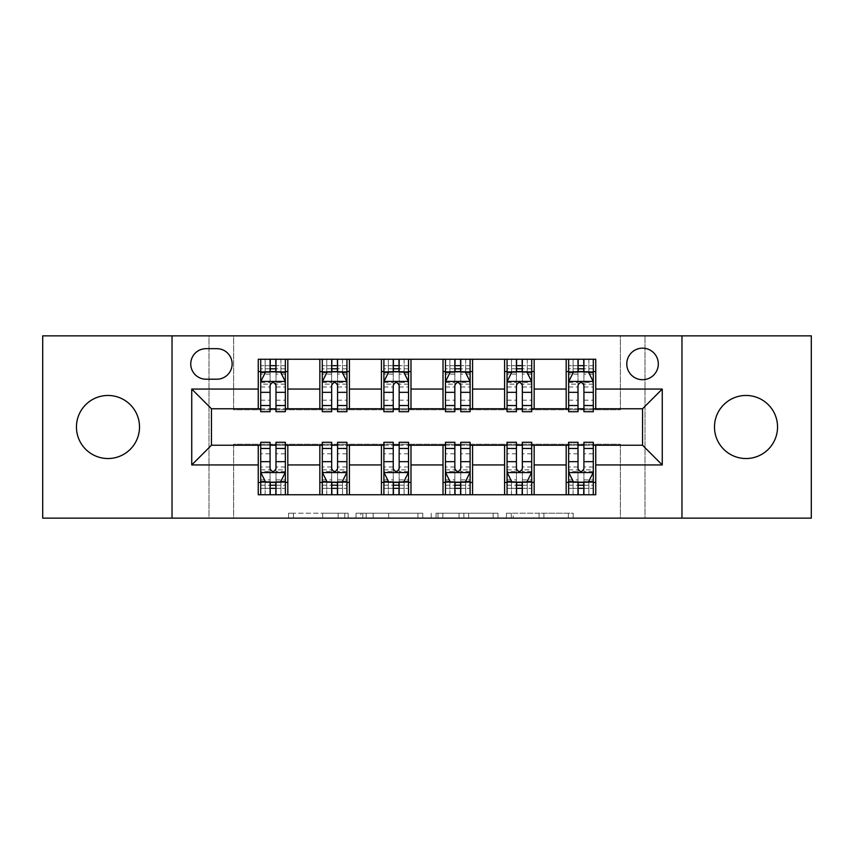 <?xml version="1.0" encoding="UTF-8"?>
<svg xmlns="http://www.w3.org/2000/svg" width="854" height="854" viewBox="0 0 854 854"><rect width="100%" height="100%" fill="white"/><g stroke="black" fill="none" stroke-linecap="round" stroke-linejoin="round"><path stroke-width="0.64" stroke-dasharray="4.27 3.2" d="M348.176 518.143L293.402 518.143L348.176 518.143L348.176 513.222L322.663 513.222L322.663 518.143L322.663 513.222L348.176 513.222L348.176 518.143L348.176 513.222L322.663 513.222L322.663 518.143L322.663 513.222L348.176 513.222L293.402 513.222L348.176 513.222M746.022 458.534A31.534 31.534 0 0 1 714.488 427A31.534 31.534 0 0 1 746.022 395.466A31.534 31.534 0 0 1 777.546 427A31.534 31.534 0 0 1 746.022 458.534M107.978 458.534A31.534 31.534 0 0 1 76.454 427A31.534 31.534 0 0 1 107.978 395.466A31.534 31.534 0 0 1 139.512 427A31.534 31.534 0 0 1 107.978 458.534M642.55 348.165A15.767 15.767 0 0 0 626.783 363.932A15.767 15.767 0 0 0 642.55 379.699A15.767 15.767 0 0 0 658.317 363.932A15.767 15.767 0 0 0 642.55 348.165M568.337 518.143L511.268 518.143L568.337 518.143L568.337 513.222L543.913 513.222L573.173 513.222L573.173 518.143L573.173 513.222L511.268 513.222L573.173 513.222L573.173 518.143L573.173 513.222L568.337 513.222L568.337 518.143M539.077 518.143L513.201 518.143L539.077 518.143L539.077 513.222L543.913 513.222L539.077 513.222L539.077 518.143L539.077 513.222L513.201 513.222L513.201 518.143L513.201 513.222L539.077 513.222L539.077 518.143M506.433 518.143L511.268 518.143L506.433 518.143L506.433 513.222L511.268 513.222L506.433 513.222L506.433 518.143M288.567 518.143L293.402 518.143L288.567 518.143L288.567 513.222L293.402 513.222L288.567 513.222L288.567 518.143M620.378 518.143L645.016 518.143L645.016 335.857L811.3 335.857L811.3 518.143L645.016 518.143L645.016 335.857L620.378 335.857L620.378 409.76L233.622 409.76L233.622 335.857L620.378 335.857L620.378 409.76L233.622 409.76L233.622 335.857L208.984 335.857L208.984 518.143L42.7 518.143L42.7 335.857L208.984 335.857L208.984 518.143L233.622 518.143L233.622 444.24L620.378 444.24L620.378 518.143L233.622 518.143L233.622 444.24L620.378 444.24L620.378 518.143M422.773 518.143L417.937 518.143L422.773 518.143L422.773 513.222L422.773 518.143M360.868 518.143L417.937 518.143L356.033 518.143L360.868 518.143L360.868 513.222L422.773 513.222L356.033 513.222L356.033 518.143L356.033 513.222L360.868 513.222L360.868 518.143M436.063 518.143L497.967 518.143L431.227 518.143L436.063 518.143L436.063 513.222L497.967 513.222L497.967 518.143L497.967 513.222L468.707 513.222L468.707 518.143M258.25 482.425L287.819 482.425L287.819 494.744L258.25 494.744L258.25 445.233M319.844 494.744L319.844 482.425L349.403 482.425L349.403 494.744L287.819 494.744M381.428 494.744L381.428 482.425L410.987 482.425L410.987 494.744L349.403 494.744M443.012 494.744L443.012 482.425L472.572 482.425L472.572 494.744L410.987 494.744M504.597 494.744L504.597 482.425L534.156 482.425L534.156 494.744L472.572 494.744M566.181 494.744L566.181 482.425L595.75 482.425L595.75 494.744L534.156 494.744M258.25 359.256L287.819 359.256L287.819 371.575L258.25 371.575L258.25 359.256M319.844 359.256L349.403 359.256L349.403 371.575L319.844 371.575L319.844 359.256L287.819 359.256M381.428 359.256L410.987 359.256L410.987 371.575L381.428 371.575L381.428 359.256L349.403 359.256M443.012 359.256L472.572 359.256L472.572 371.575L443.012 371.575L443.012 359.256L410.987 359.256M504.597 359.256L534.156 359.256L534.156 371.575L504.597 371.575L504.597 359.256L472.572 359.256M566.181 359.256L595.75 359.256L595.75 371.575L566.181 371.575L566.181 359.256L534.156 359.256M211.45 408.767L211.45 445.233L642.55 445.233L642.55 408.767L211.45 408.767M568.647 408.767L578.009 408.767M583.922 408.767L593.284 408.767M507.062 408.767L516.424 408.767M522.338 408.767L531.7 408.767M445.478 408.767L454.84 408.767M460.754 408.767L470.106 408.767M383.894 408.767L393.246 408.767M399.16 408.767L408.522 408.767M322.3 408.767L331.662 408.767M337.576 408.767L346.937 408.767M260.716 408.767L270.077 408.767M275.991 408.767L285.353 408.767M260.716 445.233L270.077 445.233M275.991 445.233L285.353 445.233M322.3 445.233L331.662 445.233M337.576 445.233L346.937 445.233M383.894 445.233L393.246 445.233M399.16 445.233L408.522 445.233M445.478 445.233L454.84 445.233M460.754 445.233L470.106 445.233M507.062 445.233L516.424 445.233M522.338 445.233L531.7 445.233M568.647 445.233L578.009 445.233M583.922 445.233L593.284 445.233M258.25 408.767L258.25 371.575M287.819 408.767L287.819 371.575M275.991 371.575L270.077 371.575M287.819 482.425L287.819 445.233M260.716 442.276L260.716 488.339L260.716 482.425L270.077 482.425M275.991 482.425L285.353 482.425L285.353 494.744L260.716 494.744L285.353 494.744M319.844 408.767L319.844 371.575M349.403 408.767L349.403 371.575M337.576 371.575L331.662 371.575M349.403 482.425L349.403 445.233M319.844 482.425L319.844 445.233M322.3 442.276L322.3 488.339L322.3 482.425L331.662 482.425M337.576 482.425L346.937 482.425L346.937 494.744L322.3 494.744L346.937 494.744M381.428 482.425L381.428 445.233M410.987 482.425L410.987 445.233M383.894 442.276L383.894 488.339L383.894 482.425L393.246 482.425M399.16 482.425L408.522 482.425L408.522 494.744L383.894 494.744L408.522 494.744M381.428 408.767L381.428 371.575M410.987 408.767L410.987 371.575M399.16 371.575L393.246 371.575M443.012 482.425L443.012 445.233M472.572 482.425L472.572 445.233M445.478 442.276L445.478 488.339L445.478 482.425L454.84 482.425M460.754 482.425L470.106 482.425L470.106 494.744L445.478 494.744L470.106 494.744M443.012 408.767L443.012 371.575M472.572 408.767L472.572 371.575M460.754 371.575L454.84 371.575M504.597 482.425L504.597 445.233M534.156 482.425L534.156 445.233M507.062 442.276L507.062 488.339L507.062 482.425L516.424 482.425M522.338 482.425L531.7 482.425L531.7 494.744L507.062 494.744L531.7 494.744M504.597 408.767L504.597 371.575M534.156 408.767L534.156 371.575M522.338 371.575L516.424 371.575M566.181 482.425L566.181 445.233M595.75 482.425L595.75 445.233M568.647 442.276L568.647 488.339L568.647 482.425L578.009 482.425M583.922 482.425L593.284 482.425L593.284 494.744L568.647 494.744L593.284 494.744M566.181 408.767L566.181 371.575M595.75 408.767L595.75 371.575M583.922 371.575L578.009 371.575M206.027 348.667A15.276 15.276 0 0 0 190.752 363.932A15.276 15.276 0 0 0 206.027 379.208L216.863 379.208A15.276 15.276 0 0 0 232.139 363.932A15.276 15.276 0 0 0 216.863 348.667L206.027 348.667M172.028 518.143L172.028 335.857M681.972 335.857L681.972 518.143M366.185 518.143L373.198 518.143L366.185 518.143L366.185 513.222L362.801 513.222L362.801 518.143L362.801 513.222L373.198 513.222L366.185 513.222L366.185 518.143M373.198 518.143L388.677 518.143L373.198 518.143L373.198 513.222L388.677 513.222L388.677 518.143L388.677 513.222L373.198 513.222L373.198 518.143M436.063 513.222L463.871 513.222L463.871 518.143L463.871 513.222L459.036 513.222L463.871 513.222L463.871 518.143L463.871 513.222L468.707 513.222M438.006 513.222L438.006 518.143L438.006 513.222M431.227 513.222L431.227 518.143L431.227 513.222M260.716 359.256L260.716 371.575L260.716 365.661L270.077 365.661L270.077 359.256L285.353 359.256L270.077 359.256M260.716 381.674L260.716 405.319L260.716 381.674L265.647 371.821L280.422 371.821L285.353 381.674L285.353 405.319L285.353 381.674M260.716 411.724L260.716 365.661L285.353 365.661L285.353 371.575L285.353 359.256M285.353 411.724L285.353 365.661L275.991 365.661L275.991 359.256M270.077 411.724L270.077 384.151L260.716 384.151M260.716 382.432L270.077 382.432L270.077 405.319L270.077 385.367C272.042 381.631 274.017 381.631 275.991 385.367L275.991 405.319L275.991 382.432L285.353 382.432M265.146 359.256L280.913 359.256L265.146 359.256L265.146 371.575L280.913 371.575L265.146 371.575L265.146 359.256M270.077 365.661L270.077 384.151M285.353 384.151L275.991 384.151L275.991 365.661M270.077 382.432L270.077 371.821M275.991 371.821L275.991 382.432M275.991 384.151L275.991 411.724M260.716 371.575L285.353 371.575M280.913 359.256L280.913 371.575L280.913 359.256M285.353 482.425L260.716 482.425L285.353 482.425L285.353 488.339L275.991 488.339L275.991 494.744M285.353 472.326L285.353 448.681L285.353 472.326L280.422 482.179L265.647 482.179L260.716 472.326L260.716 448.681L260.716 472.326M285.353 442.276L285.353 488.339L260.716 488.339L270.077 488.339L270.077 494.744M260.716 482.425L260.716 494.744M275.991 442.276L275.991 469.849L285.353 469.849M285.353 471.568L275.991 471.568L275.991 448.681L275.991 468.632C274.027 472.369 272.052 472.369 270.077 468.632L270.077 448.681L270.077 471.568L260.716 471.568M280.913 494.744L265.146 494.744L280.913 494.744L280.913 482.425L265.146 482.425L280.913 482.425L280.913 494.744M275.991 488.339L275.991 469.849M260.716 469.849L270.077 469.849L270.077 488.339M275.991 471.568L275.991 482.179M270.077 482.179L270.077 471.568M270.077 469.849L270.077 442.276M265.146 494.744L265.146 482.425L265.146 494.744M322.3 359.256L322.3 371.575L322.3 365.661L331.662 365.661L331.662 359.256L346.937 359.256L331.662 359.256M322.3 381.674L322.3 405.319L322.3 381.674L327.231 371.821L342.006 371.821L346.937 381.674L346.937 405.319L346.937 381.674M322.3 411.724L322.3 365.661L346.937 365.661L346.937 371.575L346.937 359.256M346.937 411.724L346.937 365.661L337.576 365.661L337.576 359.256M331.662 411.724L331.662 384.151L322.3 384.151M322.3 382.432L331.662 382.432L331.662 405.319L331.662 385.367C333.626 381.631 335.601 381.631 337.576 385.367L337.576 405.319L337.576 382.432L346.937 382.432M326.74 359.256L342.507 359.256L326.74 359.256L326.74 371.575L342.507 371.575L326.74 371.575L326.74 359.256M331.662 365.661L331.662 384.151M346.937 384.151L337.576 384.151L337.576 365.661M331.662 382.432L331.662 371.821M337.576 371.821L337.576 382.432M337.576 384.151L337.576 411.724M322.3 371.575L346.937 371.575M342.507 359.256L342.507 371.575L342.507 359.256M383.894 359.256L383.894 371.575L383.894 365.661L393.246 365.661L393.246 359.256L408.522 359.256L393.246 359.256M383.894 381.674L383.894 405.319L383.894 381.674L388.816 371.821L403.6 371.821L408.522 381.674L408.522 405.319L408.522 381.674M383.894 411.724L383.894 365.661L408.522 365.661L408.522 371.575L408.522 359.256M408.522 411.724L408.522 365.661L399.16 365.661L399.16 359.256M393.246 411.724L393.246 384.151L383.894 384.151M383.894 382.432L393.246 382.432L393.246 405.319L393.246 385.367C395.221 381.631 397.185 381.631 399.16 385.367L399.16 405.319L399.16 382.432L408.522 382.432M388.324 359.256L404.091 359.256L388.324 359.256L388.324 371.575L404.091 371.575L388.324 371.575L388.324 359.256M393.246 365.661L393.246 384.151M408.522 384.151L399.16 384.151L399.16 365.661M393.246 382.432L393.246 371.821M399.16 371.821L399.16 382.432M399.16 384.151L399.16 411.724M383.894 371.575L408.522 371.575M404.091 359.256L404.091 371.575L404.091 359.256M445.478 359.256L445.478 371.575L445.478 365.661L454.84 365.661L454.84 359.256L470.106 359.256L454.84 359.256M445.478 381.674L445.478 405.319L445.478 381.674L450.4 371.821L465.184 371.821L470.106 381.674L470.106 405.319L470.106 381.674M445.478 411.724L445.478 365.661L470.106 365.661L470.106 371.575L470.106 359.256M470.106 411.724L470.106 365.661L460.754 365.661L460.754 359.256M454.84 411.724L454.84 384.151L445.478 384.151M445.478 382.432L454.84 382.432L454.84 405.319L454.84 385.367C456.805 381.631 458.769 381.631 460.754 385.367L460.754 405.319L460.754 382.432L470.106 382.432M449.909 359.256L465.676 359.256L449.909 359.256L449.909 371.575L465.676 371.575L449.909 371.575L449.909 359.256M454.84 365.661L454.84 384.151M470.106 384.151L460.754 384.151L460.754 365.661M454.84 382.432L454.84 371.821M460.754 371.821L460.754 382.432M460.754 384.151L460.754 411.724M445.478 371.575L470.106 371.575M465.676 359.256L465.676 371.575L465.676 359.256M346.937 482.425L322.3 482.425L346.937 482.425L346.937 488.339L337.576 488.339L337.576 494.744M346.937 472.326L346.937 448.681L346.937 472.326L342.006 482.179L327.231 482.179L322.3 472.326L322.3 448.681L322.3 472.326M346.937 442.276L346.937 488.339L322.3 488.339L331.662 488.339L331.662 494.744M322.3 482.425L322.3 494.744M337.576 442.276L337.576 469.849L346.937 469.849M346.937 471.568L337.576 471.568L337.576 448.681L337.576 468.632C335.611 472.369 333.636 472.369 331.662 468.632L331.662 448.681L331.662 471.568L322.3 471.568M342.507 494.744L326.74 494.744L342.507 494.744L342.507 482.425L326.74 482.425L342.507 482.425L342.507 494.744M337.576 488.339L337.576 469.849M322.3 469.849L331.662 469.849L331.662 488.339M337.576 471.568L337.576 482.179M331.662 482.179L331.662 471.568M331.662 469.849L331.662 442.276M326.74 494.744L326.74 482.425L326.74 494.744M408.522 482.425L383.894 482.425L408.522 482.425L408.522 488.339L399.16 488.339L399.16 494.744M408.522 472.326L408.522 448.681L408.522 472.326L403.6 482.179L388.816 482.179L383.894 472.326L383.894 448.681L383.894 472.326M408.522 442.276L408.522 488.339L383.894 488.339L393.246 488.339L393.246 494.744M383.894 482.425L383.894 494.744M399.16 442.276L399.16 469.849L408.522 469.849M408.522 471.568L399.16 471.568L399.16 448.681L399.16 468.632C397.195 472.369 395.231 472.369 393.246 468.632L393.246 448.681L393.246 471.568L383.894 471.568M404.091 494.744L388.324 494.744L404.091 494.744L404.091 482.425L388.324 482.425L404.091 482.425L404.091 494.744M399.16 488.339L399.16 469.849M383.894 469.849L393.246 469.849L393.246 488.339M399.16 471.568L399.16 482.179M393.246 482.179L393.246 471.568M393.246 469.849L393.246 442.276M388.324 494.744L388.324 482.425L388.324 494.744M470.106 482.425L445.478 482.425L470.106 482.425L470.106 488.339L460.754 488.339L460.754 494.744M470.106 472.326L470.106 448.681L470.106 472.326L465.184 482.179L450.4 482.179L445.478 472.326L445.478 448.681L445.478 472.326M470.106 442.276L470.106 488.339L445.478 488.339L454.84 488.339L454.84 494.744M445.478 482.425L445.478 494.744M460.754 442.276L460.754 469.849L470.106 469.849M470.106 471.568L460.754 471.568L460.754 448.681L460.754 468.632C458.779 472.369 456.815 472.369 454.84 468.632L454.84 448.681L454.84 471.568L445.478 471.568M465.676 494.744L449.909 494.744L465.676 494.744L465.676 482.425L449.909 482.425L465.676 482.425L465.676 494.744M460.754 488.339L460.754 469.849M445.478 469.849L454.84 469.849L454.84 488.339M460.754 471.568L460.754 482.179M454.84 482.179L454.84 471.568M454.84 469.849L454.84 442.276M449.909 494.744L449.909 482.425L449.909 494.744M507.062 359.256L507.062 371.575L507.062 365.661L516.424 365.661L516.424 359.256L531.7 359.256L516.424 359.256M507.062 381.674L507.062 405.319L507.062 381.674L511.994 371.821L526.769 371.821L531.7 381.674L531.7 405.319L531.7 381.674M507.062 411.724L507.062 365.661L531.7 365.661L531.7 371.575L531.7 359.256M531.7 411.724L531.7 365.661L522.338 365.661L522.338 359.256M516.424 411.724L516.424 384.151L507.062 384.151M507.062 382.432L516.424 382.432L516.424 405.319L516.424 385.367C518.389 381.631 520.364 381.631 522.338 385.367L522.338 405.319L522.338 382.432L531.7 382.432M511.493 359.256L527.26 359.256L511.493 359.256L511.493 371.575L527.26 371.575L511.493 371.575L511.493 359.256M516.424 365.661L516.424 384.151M531.7 384.151L522.338 384.151L522.338 365.661M516.424 382.432L516.424 371.821M522.338 371.821L522.338 382.432M522.338 384.151L522.338 411.724M507.062 371.575L531.7 371.575M527.26 359.256L527.26 371.575L527.26 359.256M531.7 482.425L507.062 482.425L531.7 482.425L531.7 488.339L522.338 488.339L522.338 494.744M531.7 472.326L531.7 448.681L531.7 472.326L526.769 482.179L511.994 482.179L507.062 472.326L507.062 448.681L507.062 472.326M531.7 442.276L531.7 488.339L507.062 488.339L516.424 488.339L516.424 494.744M507.062 482.425L507.062 494.744M522.338 442.276L522.338 469.849L531.7 469.849M531.7 471.568L522.338 471.568L522.338 448.681L522.338 468.632C520.374 472.369 518.399 472.369 516.424 468.632L516.424 448.681L516.424 471.568L507.062 471.568M527.26 494.744L511.493 494.744L527.26 494.744L527.26 482.425L511.493 482.425L527.26 482.425L527.26 494.744M522.338 488.339L522.338 469.849M507.062 469.849L516.424 469.849L516.424 488.339M522.338 471.568L522.338 482.179M516.424 482.179L516.424 471.568M516.424 469.849L516.424 442.276M511.493 494.744L511.493 482.425L511.493 494.744M568.647 359.256L568.647 371.575L568.647 365.661L578.009 365.661L578.009 359.256L593.284 359.256L578.009 359.256M568.647 381.674L568.647 405.319L568.647 381.674L573.578 371.821L588.353 371.821L593.284 381.674L593.284 405.319L593.284 381.674M568.647 411.724L568.647 365.661L593.284 365.661L593.284 371.575L593.284 359.256M593.284 411.724L593.284 365.661L583.922 365.661L583.922 359.256M578.009 411.724L578.009 384.151L568.647 384.151M568.647 382.432L578.009 382.432L578.009 405.319L578.009 385.367C579.973 381.631 581.948 381.631 583.922 385.367L583.922 405.319L583.922 382.432L593.284 382.432M573.087 359.256L588.854 359.256L573.087 359.256L573.087 371.575L588.854 371.575L573.087 371.575L573.087 359.256M578.009 365.661L578.009 384.151M593.284 384.151L583.922 384.151L583.922 365.661M578.009 382.432L578.009 371.821M583.922 371.821L583.922 382.432M583.922 384.151L583.922 411.724M568.647 371.575L593.284 371.575M588.854 359.256L588.854 371.575L588.854 359.256M593.284 482.425L568.647 482.425L593.284 482.425L593.284 488.339L583.922 488.339L583.922 494.744M593.284 472.326L593.284 448.681L593.284 472.326L588.353 482.179L573.578 482.179L568.647 472.326L568.647 448.681L568.647 472.326M593.284 442.276L593.284 488.339L568.647 488.339L578.009 488.339L578.009 494.744M568.647 482.425L568.647 494.744M583.922 442.276L583.922 469.849L593.284 469.849M593.284 471.568L583.922 471.568L583.922 448.681L583.922 468.632C581.958 472.369 579.983 472.369 578.009 468.632L578.009 448.681L578.009 471.568L568.647 471.568M588.854 494.744L573.087 494.744L588.854 494.744L588.854 482.425L573.087 482.425L588.854 482.425L588.854 494.744M583.922 488.339L583.922 469.849M568.647 469.849L578.009 469.849L578.009 488.339M583.922 471.568L583.922 482.179M578.009 482.179L578.009 471.568M578.009 469.849L578.009 442.276M573.087 494.744L573.087 482.425L573.087 494.744M344.781 513.222L344.781 518.143L344.781 513.222M338.141 513.222L338.141 518.143L338.141 513.222M293.402 513.222L293.402 518.143L293.402 513.222M417.937 513.222L417.937 518.143L417.937 513.222M493.132 513.222L493.132 518.143L493.132 513.222M459.036 513.222L459.036 518.143L459.036 513.222M442.842 513.222L442.842 518.143L442.842 513.222M543.913 513.222L543.913 518.143L543.913 513.222M511.268 513.222L511.268 518.143L511.268 513.222M260.844 381.428L285.225 381.428M260.716 400.195L270.077 400.195M270.077 374.127L260.716 374.127M285.353 374.127L275.991 374.127M265.348 372.408L270.077 372.408M275.991 372.408L280.72 372.408M275.991 400.195L285.353 400.195M260.716 386.99L270.077 386.99M275.991 386.99L285.353 386.99M285.353 368.8L275.991 368.8M270.077 368.8L260.716 368.8M270.569 371.575L270.569 359.256M275.5 371.575L275.5 359.256M285.225 472.572L260.844 472.572M285.353 453.805L275.991 453.805M275.991 479.873L285.353 479.873M260.716 479.873L270.077 479.873M280.72 481.592L275.991 481.592M270.077 481.592L265.348 481.592M270.077 453.805L260.716 453.805M285.353 467.01L275.991 467.01M270.077 467.01L260.716 467.01M260.716 485.2L270.077 485.2M275.991 485.2L285.353 485.2M275.5 482.425L275.5 494.744M270.569 482.425L270.569 494.744M322.428 381.428L346.809 381.428M322.3 400.195L331.662 400.195M331.662 374.127L322.3 374.127M346.937 374.127L337.576 374.127M326.933 372.408L331.662 372.408M337.576 372.408L342.305 372.408M337.576 400.195L346.937 400.195M322.3 386.99L331.662 386.99M337.576 386.99L346.937 386.99M346.937 368.8L337.576 368.8M331.662 368.8L322.3 368.8M332.153 371.575L332.153 359.256M337.084 371.575L337.084 359.256M384.012 381.428L408.404 381.428M383.894 400.195L393.246 400.195M393.246 374.127L383.894 374.127M408.522 374.127L399.16 374.127M388.517 372.408L393.246 372.408M399.16 372.408L403.889 372.408M399.16 400.195L408.522 400.195M383.894 386.99L393.246 386.99M399.16 386.99L408.522 386.99M408.522 368.8L399.16 368.8M393.246 368.8L383.894 368.8M393.747 371.575L393.747 359.256M398.669 371.575L398.669 359.256M445.596 381.428L469.988 381.428M445.478 400.195L454.84 400.195M454.84 374.127L445.478 374.127M470.106 374.127L460.754 374.127M450.111 372.408L454.84 372.408M460.754 372.408L465.483 372.408M460.754 400.195L470.106 400.195M445.478 386.99L454.84 386.99M460.754 386.99L470.106 386.99M470.106 368.8L460.754 368.8M454.84 368.8L445.478 368.8M455.331 371.575L455.331 359.256M460.253 371.575L460.253 359.256M346.809 472.572L322.428 472.572M346.937 453.805L337.576 453.805M337.576 479.873L346.937 479.873M322.3 479.873L331.662 479.873M342.305 481.592L337.576 481.592M331.662 481.592L326.933 481.592M331.662 453.805L322.3 453.805M346.937 467.01L337.576 467.01M331.662 467.01L322.3 467.01M322.3 485.2L331.662 485.2M337.576 485.2L346.937 485.2M337.084 482.425L337.084 494.744M332.153 482.425L332.153 494.744M408.404 472.572L384.012 472.572M408.522 453.805L399.16 453.805M399.16 479.873L408.522 479.873M383.894 479.873L393.246 479.873M403.889 481.592L399.16 481.592M393.246 481.592L388.517 481.592M393.246 453.805L383.894 453.805M408.522 467.01L399.16 467.01M393.246 467.01L383.894 467.01M383.894 485.2L393.246 485.2M399.16 485.2L408.522 485.2M398.669 482.425L398.669 494.744M393.747 482.425L393.747 494.744M469.988 472.572L445.596 472.572M470.106 453.805L460.754 453.805M460.754 479.873L470.106 479.873M445.478 479.873L454.84 479.873M465.483 481.592L460.754 481.592M454.84 481.592L450.111 481.592M454.84 453.805L445.478 453.805M470.106 467.01L460.754 467.01M454.84 467.01L445.478 467.01M445.478 485.2L454.84 485.2M460.754 485.2L470.106 485.2M460.253 482.425L460.253 494.744M455.331 482.425L455.331 494.744M507.191 381.428L531.572 381.428M507.062 400.195L516.424 400.195M516.424 374.127L507.062 374.127M531.7 374.127L522.338 374.127M511.695 372.408L516.424 372.408M522.338 372.408L527.067 372.408M522.338 400.195L531.7 400.195M507.062 386.99L516.424 386.99M522.338 386.99L531.7 386.99M531.7 368.8L522.338 368.8M516.424 368.8L507.062 368.8M516.916 371.575L516.916 359.256M521.847 371.575L521.847 359.256M531.572 472.572L507.191 472.572M531.7 453.805L522.338 453.805M522.338 479.873L531.7 479.873M507.062 479.873L516.424 479.873M527.067 481.592L522.338 481.592M516.424 481.592L511.695 481.592M516.424 453.805L507.062 453.805M531.7 467.01L522.338 467.01M516.424 467.01L507.062 467.01M507.062 485.2L516.424 485.2M522.338 485.2L531.7 485.2M521.847 482.425L521.847 494.744M516.916 482.425L516.916 494.744M568.775 381.428L593.156 381.428M568.647 400.195L578.009 400.195M578.009 374.127L568.647 374.127M593.284 374.127L583.922 374.127M573.28 372.408L578.009 372.408M583.922 372.408L588.652 372.408M583.922 400.195L593.284 400.195M568.647 386.99L578.009 386.99M583.922 386.99L593.284 386.99M593.284 368.8L583.922 368.8M578.009 368.8L568.647 368.8M578.5 371.575L578.5 359.256M583.431 371.575L583.431 359.256M593.156 472.572L568.775 472.572M593.284 453.805L583.922 453.805M583.922 479.873L593.284 479.873M568.647 479.873L578.009 479.873M588.652 481.592L583.922 481.592M578.009 481.592L573.28 481.592M578.009 453.805L568.647 453.805M593.284 467.01L583.922 467.01M578.009 467.01L568.647 467.01M568.647 485.2L578.009 485.2M583.922 485.2L593.284 485.2M583.431 482.425L583.431 494.744M578.5 482.425L578.5 494.744M260.716 405.319L270.077 405.319M275.991 405.319L285.353 405.319M285.353 448.681L275.991 448.681M270.077 448.681L260.716 448.681M322.3 405.319L331.662 405.319M337.576 405.319L346.937 405.319M383.894 405.319L393.246 405.319M399.16 405.319L408.522 405.319M445.478 405.319L454.84 405.319M460.754 405.319L470.106 405.319M346.937 448.681L337.576 448.681M331.662 448.681L322.3 448.681M408.522 448.681L399.16 448.681M393.246 448.681L383.894 448.681M470.106 448.681L460.754 448.681M454.84 448.681L445.478 448.681M507.062 405.319L516.424 405.319M522.338 405.319L531.7 405.319M531.7 448.681L522.338 448.681M516.424 448.681L507.062 448.681M568.647 405.319L578.009 405.319M583.922 405.319L593.284 405.319M593.284 448.681L583.922 448.681M578.009 448.681L568.647 448.681"/><path stroke-width="1.28" d="M746.022 395.466A31.534 31.534 0 0 0 714.488 427A31.534 31.534 0 0 0 746.022 458.534A31.534 31.534 0 0 0 777.546 427A31.534 31.534 0 0 0 746.022 395.466M107.978 395.466A31.534 31.534 0 0 0 76.454 427A31.534 31.534 0 0 0 107.978 458.534A31.534 31.534 0 0 0 139.512 427A31.534 31.534 0 0 0 107.978 395.466M642.55 348.165A15.767 15.767 0 0 0 626.783 363.932A15.767 15.767 0 0 0 642.55 379.699A15.767 15.767 0 0 0 658.317 363.932A15.767 15.767 0 0 0 642.55 348.165M681.972 518.143L811.3 518.143L811.3 335.857L681.972 335.857L681.972 518.143L172.028 518.143L172.028 335.857L42.7 335.857L42.7 518.143L172.028 518.143M206.027 379.208L216.863 379.208A15.276 15.276 0 0 0 232.139 363.932A15.276 15.276 0 0 0 216.863 348.667L206.027 348.667A15.276 15.276 0 0 0 190.752 363.932A15.276 15.276 0 0 0 206.027 379.208M681.972 335.857L172.028 335.857M258.25 464.939L191.744 464.939L191.744 389.061L258.25 389.061L258.25 408.767L211.45 408.767L211.45 445.233L258.25 445.233L258.25 494.744L595.75 494.744L595.75 445.233L642.55 445.233L642.55 408.767L595.75 408.767L595.75 389.061L662.256 389.061L662.256 464.939L595.75 464.939M595.75 389.061L595.75 359.256L258.25 359.256L258.25 389.061M566.181 359.256L566.181 408.767L568.647 408.767M578.009 408.767L583.922 408.767M593.284 408.767L595.75 408.767M566.181 408.767L531.7 408.767M504.597 359.256L504.597 408.767L507.062 408.767M516.424 408.767L522.338 408.767M504.597 408.767L470.106 408.767M443.012 359.256L443.012 408.767L445.478 408.767M454.84 408.767L460.754 408.767M443.012 408.767L408.522 408.767M381.428 359.256L381.428 408.767L383.894 408.767M393.246 408.767L399.16 408.767M381.428 408.767L346.937 408.767M319.844 359.256L319.844 408.767L322.3 408.767M331.662 408.767L337.576 408.767M319.844 408.767L285.353 408.767M258.25 408.767L260.716 408.767M270.077 408.767L275.991 408.767M258.25 445.233L260.716 445.233M270.077 445.233L275.991 445.233M285.353 445.233L287.819 445.233L287.819 494.744M322.3 445.233L287.819 445.233M331.662 445.233L337.576 445.233M346.937 445.233L349.403 445.233L349.403 494.744M383.894 445.233L349.403 445.233M393.246 445.233L399.16 445.233M408.522 445.233L410.987 445.233L410.987 494.744M445.478 445.233L410.987 445.233M454.84 445.233L460.754 445.233M470.106 445.233L472.572 445.233L472.572 494.744M507.062 445.233L472.572 445.233M516.424 445.233L522.338 445.233M531.7 445.233L534.156 445.233L534.156 494.744M568.647 445.233L534.156 445.233M578.009 445.233L583.922 445.233M593.284 445.233L595.75 445.233M287.819 359.256L287.819 408.767M258.25 371.575L260.716 371.575M270.077 371.575L275.991 371.575M285.353 371.575L287.819 371.575M258.25 482.425L260.716 482.425M270.077 482.425L275.991 482.425M285.353 482.425L287.819 482.425M319.844 445.233L319.844 494.744M349.403 359.256L349.403 408.767M319.844 371.575L322.3 371.575M331.662 371.575L337.576 371.575M346.937 371.575L349.403 371.575M319.844 482.425L322.3 482.425M331.662 482.425L337.576 482.425M346.937 482.425L349.403 482.425M381.428 445.233L381.428 494.744M381.428 482.425L383.894 482.425M393.246 482.425L399.16 482.425M408.522 482.425L410.987 482.425M410.987 359.256L410.987 408.767M381.428 371.575L383.894 371.575M393.246 371.575L399.16 371.575M408.522 371.575L410.987 371.575M443.012 445.233L443.012 494.744M443.012 482.425L445.478 482.425M454.84 482.425L460.754 482.425M470.106 482.425L472.572 482.425M472.572 359.256L472.572 408.767M443.012 371.575L445.478 371.575M454.84 371.575L460.754 371.575M470.106 371.575L472.572 371.575M504.597 445.233L504.597 494.744M504.597 482.425L507.062 482.425M516.424 482.425L522.338 482.425M531.7 482.425L534.156 482.425M534.156 359.256L534.156 408.767M504.597 371.575L507.062 371.575M516.424 371.575L522.338 371.575M531.7 371.575L534.156 371.575M566.181 445.233L566.181 494.744M566.181 482.425L568.647 482.425M578.009 482.425L583.922 482.425M593.284 482.425L595.75 482.425M566.181 371.575L568.647 371.575M578.009 371.575L583.922 371.575M593.284 371.575L595.75 371.575M211.45 408.767L191.744 389.061M211.45 445.233L191.744 464.939M662.256 389.061L642.55 408.767M662.256 464.939L642.55 445.233M275.991 365.661L270.077 365.661M285.353 405.554L275.991 405.554L275.991 411.724L285.353 411.724L285.353 381.674L280.422 371.821L265.647 371.821L260.716 381.674L260.716 411.724L270.077 411.724L270.077 405.554L260.716 405.554M260.716 381.674L260.716 359.256M285.353 381.674L285.353 359.256M270.077 371.821L270.077 359.256M275.991 359.256L275.991 371.821M275.991 405.554L275.991 385.367C274.017 381.567 272.052 381.567 270.077 385.367L270.077 405.554M270.077 488.339L275.991 488.339M260.716 448.446L270.077 448.446L270.077 442.276L260.716 442.276L260.716 472.326L265.647 482.179L280.422 482.179L285.353 472.326L285.353 442.276L275.991 442.276L275.991 448.446L285.353 448.446M285.353 472.326L285.353 494.744M260.716 472.326L260.716 494.744M275.991 482.179L275.991 494.744M270.077 494.744L270.077 482.179M270.077 448.446L270.077 468.632C272.042 472.433 274.017 472.433 275.991 468.632L275.991 448.446M337.576 365.661L331.662 365.661M346.937 405.554L337.576 405.554L337.576 411.724L346.937 411.724L346.937 381.674L342.006 371.821L327.231 371.821L322.3 381.674L322.3 411.724L331.662 411.724L331.662 405.554L322.3 405.554M322.3 381.674L322.3 359.256M346.937 381.674L346.937 359.256M331.662 371.821L331.662 359.256M337.576 359.256L337.576 371.821M337.576 405.554L337.576 385.367C335.611 381.567 333.636 381.567 331.662 385.367L331.662 405.554M399.16 365.661L393.246 365.661M408.522 405.554L399.16 405.554L399.16 411.724L408.522 411.724L408.522 381.674L403.6 371.821L388.816 371.821L383.894 381.674L383.894 411.724L393.246 411.724L393.246 405.554L383.894 405.554M383.894 381.674L383.894 359.256M408.522 381.674L408.522 359.256M393.246 371.821L393.246 359.256M399.16 359.256L399.16 371.821M399.16 405.554L399.16 385.367C397.195 381.567 395.221 381.567 393.246 385.367L393.246 405.554M460.754 365.661L454.84 365.661M470.106 405.554L460.754 405.554L460.754 411.724L470.106 411.724L470.106 381.674L465.184 371.821L450.4 371.821L445.478 381.674L445.478 411.724L454.84 411.724L454.84 405.554L445.478 405.554M445.478 381.674L445.478 359.256M470.106 381.674L470.106 359.256M454.84 371.821L454.84 359.256M460.754 359.256L460.754 371.821M460.754 405.554L460.754 385.367C458.779 381.567 456.815 381.567 454.84 385.367L454.84 405.554M331.662 488.339L337.576 488.339M322.3 448.446L331.662 448.446L331.662 442.276L322.3 442.276L322.3 472.326L327.231 482.179L342.006 482.179L346.937 472.326L346.937 442.276L337.576 442.276L337.576 448.446L346.937 448.446M346.937 472.326L346.937 494.744M322.3 472.326L322.3 494.744M337.576 482.179L337.576 494.744M331.662 494.744L331.662 482.179M331.662 448.446L331.662 468.632C333.636 472.433 335.601 472.433 337.576 468.632L337.576 448.446M393.246 488.339L399.16 488.339M383.894 448.446L393.246 448.446L393.246 442.276L383.894 442.276L383.894 472.326L388.816 482.179L403.6 482.179L408.522 472.326L408.522 442.276L399.16 442.276L399.16 448.446L408.522 448.446M408.522 472.326L408.522 494.744M383.894 472.326L383.894 494.744M399.16 482.179L399.16 494.744M393.246 494.744L393.246 482.179M393.246 448.446L393.246 468.632C395.221 472.433 397.185 472.433 399.16 468.632L399.16 448.446M454.84 488.339L460.754 488.339M445.478 448.446L454.84 448.446L454.84 442.276L445.478 442.276L445.478 472.326L450.4 482.179L465.184 482.179L470.106 472.326L470.106 442.276L460.754 442.276L460.754 448.446L470.106 448.446M470.106 472.326L470.106 494.744M445.478 472.326L445.478 494.744M460.754 482.179L460.754 494.744M454.84 494.744L454.84 482.179M454.84 448.446L454.84 468.632C456.805 472.433 458.779 472.433 460.754 468.632L460.754 448.446M522.338 365.661L516.424 365.661M531.7 405.554L522.338 405.554L522.338 411.724L531.7 411.724L531.7 381.674L526.769 371.821L511.994 371.821L507.062 381.674L507.062 411.724L516.424 411.724L516.424 405.554L507.062 405.554M507.062 381.674L507.062 359.256M531.7 381.674L531.7 359.256M516.424 371.821L516.424 359.256M522.338 359.256L522.338 371.821M522.338 405.554L522.338 385.367C520.364 381.567 518.399 381.567 516.424 385.367L516.424 405.554M516.424 488.339L522.338 488.339M507.062 448.446L516.424 448.446L516.424 442.276L507.062 442.276L507.062 472.326L511.994 482.179L526.769 482.179L531.7 472.326L531.7 442.276L522.338 442.276L522.338 448.446L531.7 448.446M531.7 472.326L531.7 494.744M507.062 472.326L507.062 494.744M522.338 482.179L522.338 494.744M516.424 494.744L516.424 482.179M516.424 448.446L516.424 468.632C518.389 472.433 520.364 472.433 522.338 468.632L522.338 448.446M583.922 365.661L578.009 365.661M593.284 405.554L583.922 405.554L583.922 411.724L593.284 411.724L593.284 381.674L588.353 371.821L573.578 371.821L568.647 381.674L568.647 411.724L578.009 411.724L578.009 405.554L568.647 405.554M568.647 381.674L568.647 359.256M593.284 381.674L593.284 359.256M578.009 371.821L578.009 359.256M583.922 359.256L583.922 371.821M583.922 405.554L583.922 385.367C581.958 381.567 579.983 381.567 578.009 385.367L578.009 405.554M578.009 488.339L583.922 488.339M568.647 448.446L578.009 448.446L578.009 442.276L568.647 442.276L568.647 472.326L573.578 482.179L588.353 482.179L593.284 472.326L593.284 442.276L583.922 442.276L583.922 448.446L593.284 448.446M593.284 472.326L593.284 494.744M568.647 472.326L568.647 494.744M583.922 482.179L583.922 494.744M578.009 494.744L578.009 482.179M578.009 448.446L578.009 468.632C579.983 472.433 581.948 472.433 583.922 468.632L583.922 448.446M319.844 464.939L287.819 464.939M319.844 389.061L287.819 389.061M381.428 389.061L349.403 389.061M381.428 464.939L349.403 464.939M443.012 389.061L410.987 389.061M443.012 464.939L410.987 464.939M504.597 389.061L472.572 389.061M504.597 464.939L472.572 464.939M566.181 389.061L534.156 389.061M566.181 464.939L534.156 464.939M285.225 381.428L260.844 381.428M260.716 372.408L265.348 372.408M280.72 372.408L285.353 372.408M270.077 392.338L260.716 392.338M285.353 392.338L275.991 392.338M275.991 368.8L270.077 368.8M260.844 472.572L285.225 472.572M285.353 481.592L280.72 481.592M265.348 481.592L260.716 481.592M275.991 461.662L285.353 461.662M260.716 461.662L270.077 461.662M270.077 485.2L275.991 485.2M346.809 381.428L322.428 381.428M322.3 372.408L326.933 372.408M342.305 372.408L346.937 372.408M331.662 392.338L322.3 392.338M346.937 392.338L337.576 392.338M337.576 368.8L331.662 368.8M408.404 381.428L384.012 381.428M383.894 372.408L388.517 372.408M403.889 372.408L408.522 372.408M393.246 392.338L383.894 392.338M408.522 392.338L399.16 392.338M399.16 368.8L393.246 368.8M469.988 381.428L445.596 381.428M445.478 372.408L450.111 372.408M465.483 372.408L470.106 372.408M454.84 392.338L445.478 392.338M470.106 392.338L460.754 392.338M460.754 368.8L454.84 368.8M322.428 472.572L346.809 472.572M346.937 481.592L342.305 481.592M326.933 481.592L322.3 481.592M337.576 461.662L346.937 461.662M322.3 461.662L331.662 461.662M331.662 485.2L337.576 485.2M384.012 472.572L408.404 472.572M408.522 481.592L403.889 481.592M388.517 481.592L383.894 481.592M399.16 461.662L408.522 461.662M383.894 461.662L393.246 461.662M393.246 485.2L399.16 485.2M445.596 472.572L469.988 472.572M470.106 481.592L465.483 481.592M450.111 481.592L445.478 481.592M460.754 461.662L470.106 461.662M445.478 461.662L454.84 461.662M454.84 485.2L460.754 485.2M531.572 381.428L507.191 381.428M507.062 372.408L511.695 372.408M527.067 372.408L531.7 372.408M516.424 392.338L507.062 392.338M531.7 392.338L522.338 392.338M522.338 368.8L516.424 368.8M507.191 472.572L531.572 472.572M531.7 481.592L527.067 481.592M511.695 481.592L507.062 481.592M522.338 461.662L531.7 461.662M507.062 461.662L516.424 461.662M516.424 485.2L522.338 485.2M593.156 381.428L568.775 381.428M568.647 372.408L573.28 372.408M588.652 372.408L593.284 372.408M578.009 392.338L568.647 392.338M593.284 392.338L583.922 392.338M583.922 368.8L578.009 368.8M568.775 472.572L593.156 472.572M593.284 481.592L588.652 481.592M573.28 481.592L568.647 481.592M583.922 461.662L593.284 461.662M568.647 461.662L578.009 461.662M578.009 485.2L583.922 485.2"/></g></svg>

